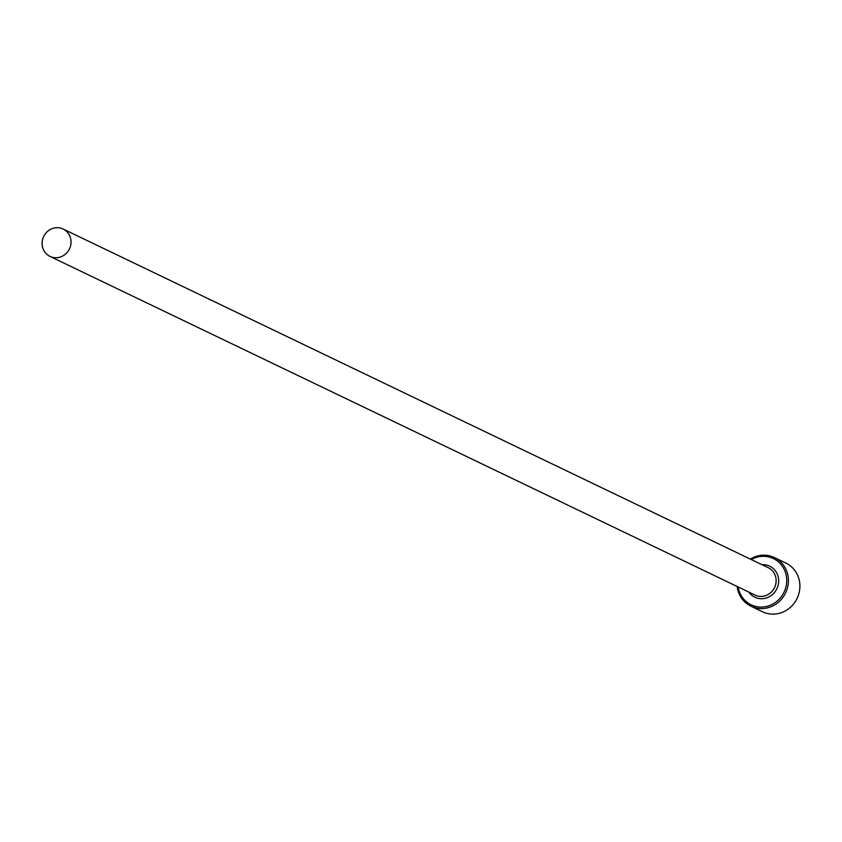 <?xml version="1.0" encoding="UTF-8"?>
<svg xmlns="http://www.w3.org/2000/svg" width="842" height="842" viewBox="0 0 842 842"><rect width="100%" height="100%" fill="white"/><g stroke="black" fill="none" stroke-linecap="round" stroke-linejoin="round"><path stroke-width="1.26" d="M781.365 560.93L774.377 557.551A27.007 25.428 115.7 0 1 788.407 581.022A27.007 25.428 115.7 0 1 750.99 606.229A27.007 25.428 115.7 0 1 737.16 586.485M738.15 586.958A25.66 24.155 -64.3 0 0 764.073 606.893A25.66 24.155 -64.3 0 0 786.712 580.864A25.66 24.155 -64.3 0 0 751.306 559.572M750.317 559.099A27.007 25.428 115.7 0 1 774.377 557.551M750.99 606.229L762.484 611.755A27.007 25.428 -64.3 0 0 799.9 586.537A27.007 25.428 -64.3 0 0 785.87 563.066L781.702 561.067M71.044 242.233A15.188 14.303 -64.3 0 0 63.15 229.024A15.188 14.303 -64.3 0 0 42.1 243.212A15.188 14.303 -64.3 0 0 49.994 256.41A15.188 14.303 -64.3 0 0 71.044 242.233M63.15 229.024L768.241 567.708A15.188 14.303 115.7 0 1 776.135 580.906A15.188 14.303 115.7 0 1 755.085 595.094L49.994 256.41M761.978 564.698A17.219 16.209 115.7 0 1 778.671 581.138A17.219 16.209 115.7 0 1 767.083 597.725A17.219 16.209 115.7 0 1 748.822 592.084"/></g></svg>
